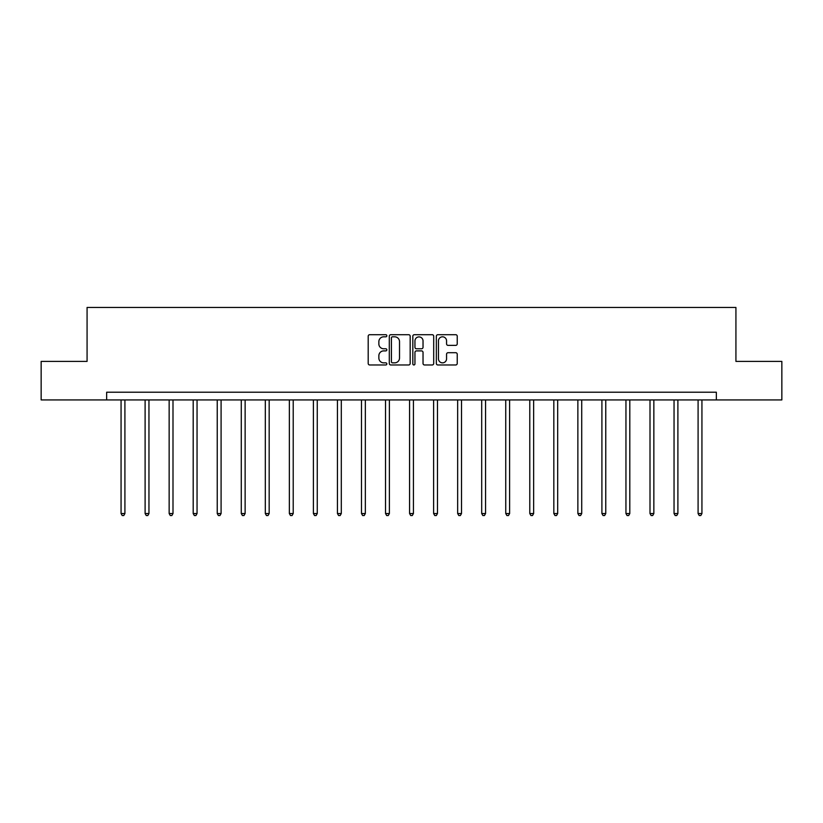 <?xml version="1.0" encoding="UTF-8"?>
<svg xmlns="http://www.w3.org/2000/svg" width="823" height="823" viewBox="0 0 823 823"><rect width="100%" height="100%" fill="white"/><g stroke="black" fill="none" stroke-linecap="round" stroke-linejoin="round"><path stroke-width="1.23" d="M386.841 335.763A1.06 1.06 0 0 0 385.781 334.704L369.712 334.704A1.512 1.512 0 0 0 368.2 336.226L368.2 363.447A1.512 1.512 0 0 0 369.712 364.97L385.781 364.97A1.06 1.06 0 0 0 386.841 363.91A1.06 1.06 0 0 0 385.781 362.85L383.703 362.85A4.845 4.845 0 0 1 378.858 358.005L378.858 355.731A4.845 4.845 0 0 1 383.703 350.896L385.781 350.896A1.06 1.06 0 0 0 386.841 349.837A1.06 1.06 0 0 0 385.781 348.777L383.703 348.777A4.845 4.845 0 0 1 378.858 343.932L378.858 341.668A4.845 4.845 0 0 1 383.703 336.823L385.781 336.823A1.06 1.06 0 0 0 386.841 335.763M455.716 345.372A1.512 1.512 0 0 0 457.228 343.86L457.228 336.226A1.512 1.512 0 0 0 455.716 334.704L437.857 334.704A1.512 1.512 0 0 0 436.344 336.226L436.344 363.447A1.512 1.512 0 0 0 437.857 364.97L455.716 364.97A1.512 1.512 0 0 0 457.228 363.447L457.228 354.219A1.512 1.512 0 0 0 455.716 352.707L448.072 352.707A1.512 1.512 0 0 0 446.56 354.219L446.56 358.797A4.043 4.043 0 0 1 442.517 362.85A4.043 4.043 0 0 1 438.464 358.797L438.464 340.876A4.043 4.043 0 0 1 442.517 336.823A4.043 4.043 0 0 1 446.56 340.876L446.56 343.86A1.512 1.512 0 0 0 448.072 345.372L455.716 345.372M106.651 399.927L41.15 399.927L41.15 361.4L87.073 361.4L87.073 307.452L735.927 307.452L735.927 361.4L781.85 361.4L781.85 399.927L716.349 399.927L716.349 392.221L106.651 392.221L106.651 399.927L716.349 399.927M410.173 336.226A1.512 1.512 0 0 0 408.661 334.704L390.812 334.704A1.512 1.512 0 0 0 389.3 336.226L389.3 363.447A1.512 1.512 0 0 0 390.812 364.97L408.661 364.97A1.512 1.512 0 0 0 410.173 363.447L410.173 336.226M414.339 334.704L432.188 334.704A1.512 1.512 0 0 1 433.7 336.226L433.7 363.447A1.512 1.512 0 0 1 432.188 364.97L424.545 364.97A1.512 1.512 0 0 1 423.032 363.447L423.032 352.409A1.512 1.512 0 0 0 421.52 350.896L416.459 350.896A1.512 1.512 0 0 0 414.946 352.409L414.946 363.91A1.06 1.06 0 0 1 413.887 364.97A1.06 1.06 0 0 1 412.827 363.91L412.827 336.226A1.512 1.512 0 0 1 414.339 334.704M392.478 336.823A1.06 1.06 0 0 0 391.419 337.883L391.419 361.791A1.06 1.06 0 0 0 392.478 362.85L394.67 362.85A4.845 4.845 0 0 0 399.515 358.005L399.515 341.668A4.845 4.845 0 0 0 394.67 336.823L392.478 336.823M423.032 340.948A4.043 4.043 0 0 0 418.989 336.905A4.043 4.043 0 0 0 414.946 340.948L414.946 347.265A1.512 1.512 0 0 0 416.459 348.777L421.52 348.777A1.512 1.512 0 0 0 423.032 347.265L423.032 340.948M121.063 399.927L121.063 513.542L124.911 513.542L124.911 399.927M124.911 513.542L123.759 515.548L122.216 515.548L121.063 513.542M145.105 399.927L145.105 513.542L148.953 513.542L148.953 399.927M148.953 513.542L147.801 515.548L146.257 515.548L145.105 513.542M169.147 399.927L169.147 513.542L172.995 513.542L172.995 399.927M172.995 513.542L171.842 515.548L170.299 515.548L169.147 513.542M193.189 399.927L193.189 513.542L197.047 513.542L197.047 399.927M197.047 513.542L195.884 515.548L194.341 515.548L193.189 513.542M217.231 399.927L217.231 513.542L221.089 513.542L221.089 399.927M221.089 513.542L219.926 515.548L218.383 515.548L217.231 513.542M241.273 399.927L241.273 513.542L245.131 513.542L245.131 399.927M245.131 513.542L243.968 515.548L242.435 515.548L241.273 513.542M265.315 399.927L265.315 513.542L269.172 513.542L269.172 399.927M269.172 513.542L268.01 515.548L266.477 515.548L265.315 513.542M289.357 399.927L289.357 513.542L293.214 513.542L293.214 399.927M293.214 513.542L292.062 515.548L290.519 515.548L289.357 513.542M313.398 399.927L313.398 513.542L317.256 513.542L317.256 399.927M317.256 513.542L316.104 515.548L314.561 515.548L313.398 513.542M337.44 399.927L337.44 513.542L341.298 513.542L341.298 399.927M341.298 513.542L340.146 515.548L338.603 515.548L337.44 513.542M361.492 399.927L361.492 513.542L365.34 513.542L365.34 399.927M365.34 513.542L364.188 515.548L362.645 515.548L361.492 513.542M385.534 399.927L385.534 513.542L389.382 513.542L389.382 399.927M389.382 513.542L388.23 515.548L386.687 515.548L385.534 513.542M409.576 399.927L409.576 513.542L413.424 513.542L413.424 399.927M413.424 513.542L412.272 515.548L410.728 515.548L409.576 513.542M433.618 399.927L433.618 513.542L437.466 513.542L437.466 399.927M437.466 513.542L436.313 515.548L434.77 515.548L433.618 513.542M457.66 399.927L457.66 513.542L461.508 513.542L461.508 399.927M461.508 513.542L460.355 515.548L458.812 515.548L457.66 513.542M481.702 399.927L481.702 513.542L485.56 513.542L485.56 399.927M485.56 513.542L484.397 515.548L482.854 515.548L481.702 513.542M505.744 399.927L505.744 513.542L509.602 513.542L509.602 399.927M509.602 513.542L508.439 515.548L506.896 515.548L505.744 513.542M529.786 399.927L529.786 513.542L533.643 513.542L533.643 399.927M533.643 513.542L532.481 515.548L530.938 515.548L529.786 513.542M553.828 399.927L553.828 513.542L557.685 513.542L557.685 399.927M557.685 513.542L556.523 515.548L554.99 515.548L553.828 513.542M577.869 399.927L577.869 513.542L581.727 513.542L581.727 399.927M581.727 513.542L580.565 515.548L579.032 515.548L577.869 513.542M601.911 399.927L601.911 513.542L605.769 513.542L605.769 399.927M605.769 513.542L604.617 515.548L603.074 515.548L601.911 513.542M625.953 399.927L625.953 513.542L629.811 513.542L629.811 399.927M629.811 513.542L628.659 515.548L627.116 515.548L625.953 513.542M650.005 399.927L650.005 513.542L653.853 513.542L653.853 399.927M653.853 513.542L652.701 515.548L651.158 515.548L650.005 513.542M674.047 399.927L674.047 513.542L677.895 513.542L677.895 399.927M677.895 513.542L676.743 515.548L675.199 515.548L674.047 513.542M698.089 399.927L698.089 513.542L701.937 513.542L701.937 399.927M701.937 513.542L700.785 515.548L699.241 515.548L698.089 513.542"/></g></svg>
